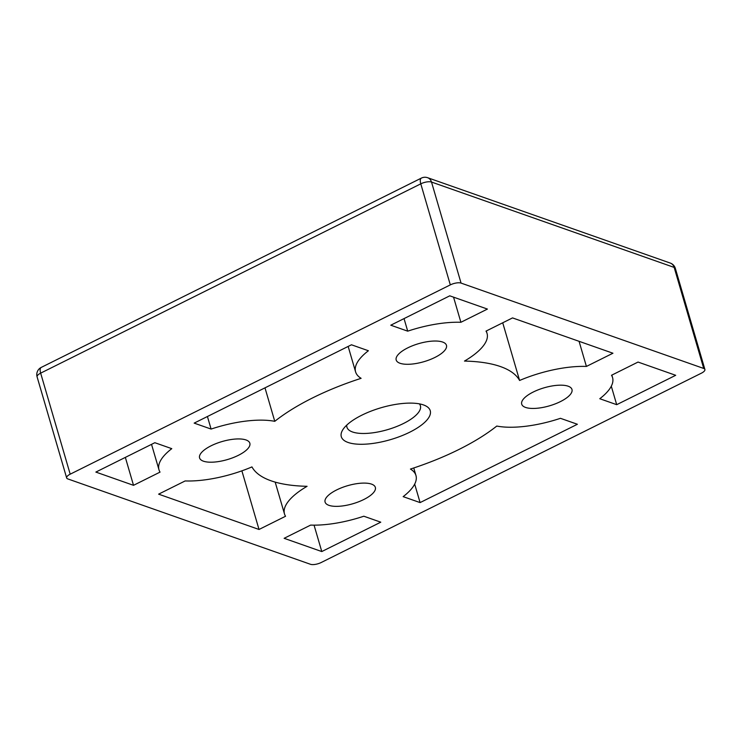 <?xml version="1.0" encoding="UTF-8"?>
<svg xmlns="http://www.w3.org/2000/svg" width="742" height="742" viewBox="0 0 742 742"><rect width="100%" height="100%" fill="white"/><g stroke="black" fill="none" stroke-linecap="round" stroke-linejoin="round"><path stroke-width="1.11" d="M409.834 432.15A46.329 16.63 -16.3 0 1 358.84 444.235A46.329 16.63 -16.3 0 1 342.934 429.553A46.329 16.63 -16.3 0 1 361.716 415.232A46.329 16.63 -16.3 0 1 425.027 405.549A46.329 16.63 -16.3 0 1 409.834 432.15M346.774 425.092A38.269 13.736 163.7 0 0 346.931 427.216A38.269 13.736 163.7 0 0 403.537 423.469A38.269 13.736 163.7 0 0 420.399 405.735A38.269 13.736 163.7 0 0 419.388 403.861M458.992 449.448A140.999 50.614 -16.3 0 1 410.437 469.055A68.487 24.579 -16.3 0 1 415.956 475.501A68.487 24.579 -16.3 0 1 403.156 496.639L420.093 502.594L577.387 424.266L560.451 418.312A68.487 24.579 -16.3 0 1 496.778 426.056A140.999 50.614 -16.3 0 1 458.992 449.448M434.923 357.44A26.183 9.396 -16.3 0 1 396.191 360.009A26.183 9.396 -16.3 0 1 407.729 347.877A26.183 9.396 -16.3 0 1 446.461 345.308A26.183 9.396 -16.3 0 1 434.923 357.44M363.821 499.505A26.183 9.396 -16.3 0 1 325.089 502.074A26.183 9.396 -16.3 0 1 336.627 489.943A26.183 9.396 -16.3 0 1 375.35 487.373A26.183 9.396 -16.3 0 1 363.821 499.505M560.433 401.598A26.183 9.396 -16.3 0 1 521.709 404.158A26.183 9.396 -16.3 0 1 533.238 392.026A26.183 9.396 -16.3 0 1 571.971 389.457A26.183 9.396 -16.3 0 1 560.433 401.598M238.303 455.356A26.183 9.396 -16.3 0 1 199.579 457.925A26.183 9.396 -16.3 0 1 211.108 445.784A26.183 9.396 -16.3 0 1 249.841 443.224A26.183 9.396 -16.3 0 1 238.303 455.356M361.113 378.327A68.487 24.579 -16.3 0 1 355.594 371.881A68.487 24.579 -16.3 0 1 368.394 350.743L351.458 344.789L194.163 423.116L211.099 429.071A68.487 24.579 -16.3 0 1 274.772 421.326A140.999 50.614 -16.3 0 1 361.113 378.327M307.077 486.307A140.999 50.614 -16.3 0 1 251.955 466.913A68.487 24.579 -16.3 0 1 185.138 480.946L158.612 494.153L259.023 529.473L285.549 516.265A68.487 24.579 -16.3 0 1 284.492 513.946A68.487 24.579 -16.3 0 1 307.077 486.307M95.857 472.079L133.514 485.324L160.031 472.116A68.487 24.579 -16.3 0 1 158.983 469.788A68.487 24.579 -16.3 0 1 171.773 448.66L154.837 442.705L95.857 472.079M321.778 551.556L380.767 522.183L363.83 516.219A68.487 24.579 -16.3 0 1 310.648 525.095L284.13 538.312L321.778 551.556L314.061 525.16M449.763 295.826L390.784 325.2L407.71 331.164A68.487 24.579 -16.3 0 1 460.893 322.288L487.42 309.071L449.763 295.826M675.693 375.304L638.037 362.059L611.51 375.267A68.487 24.579 -16.3 0 1 612.567 377.595A68.487 24.579 -16.3 0 1 599.777 398.723L616.704 404.678L675.693 375.304M464.473 361.076A140.999 50.614 -16.3 0 1 519.595 380.47A68.487 24.579 -16.3 0 1 586.412 366.437L612.938 353.229L512.527 317.91L486.001 331.118A68.487 24.579 -16.3 0 1 487.058 333.436A68.487 24.579 -16.3 0 1 464.473 361.076M70.193 474.184L450.32 284.882L420.779 183.84L40.652 373.143L70.193 474.184A8.06 2.894 163.7 0 0 66.65 477.922A8.06 2.894 163.7 0 0 67.828 478.924L310.49 564.291A8.06 2.894 163.7 0 0 321.221 562.501L701.348 373.198A8.06 2.894 163.7 0 0 704.9 369.46A8.06 2.894 163.7 0 0 703.722 368.459L674.172 267.417L431.51 182.05L461.06 283.092L703.722 368.459M461.06 283.092A8.06 2.894 163.7 0 0 450.32 284.882M579.066 341.311L586.412 366.437M502.724 322.789L519.595 380.47M611.297 386.192L616.704 404.678M453.548 297.162L460.893 322.288M404.038 318.596L407.71 331.164M125.342 457.387L133.514 485.324M241.883 470.845L259.023 529.473M264.987 387.853L274.772 421.326M207.426 416.512L211.099 429.071M414.685 484.109L420.093 502.594M675.35 268.418A8.06 8.06 0 0 0 670.295 263.076A8.06 6.724 -70.6 0 1 674.172 267.417A8.06 2.894 -16.3 0 1 675.35 268.418L704.9 369.46M421.373 178.099A8.06 3.367 -116.5 0 0 420.779 183.84A8.06 2.894 -16.3 0 1 431.51 182.05A8.06 6.724 -70.6 0 0 427.633 177.709A8.06 8.06 0 0 0 421.373 178.099L41.246 367.401A8.06 8.06 0 0 0 37.1 376.871L66.65 477.922M37.1 376.871A8.06 2.894 163.7 0 1 40.652 373.143A8.06 3.367 -116.5 0 1 41.246 367.401M486.325 330.951L487.058 333.436M611.844 375.109L612.567 377.595M151.535 444.347L158.983 469.788M275.18 482.114L284.492 513.946M348.156 346.431L355.594 371.881M413.748 467.97L415.956 475.501M670.295 263.076L427.633 177.709"/></g></svg>

